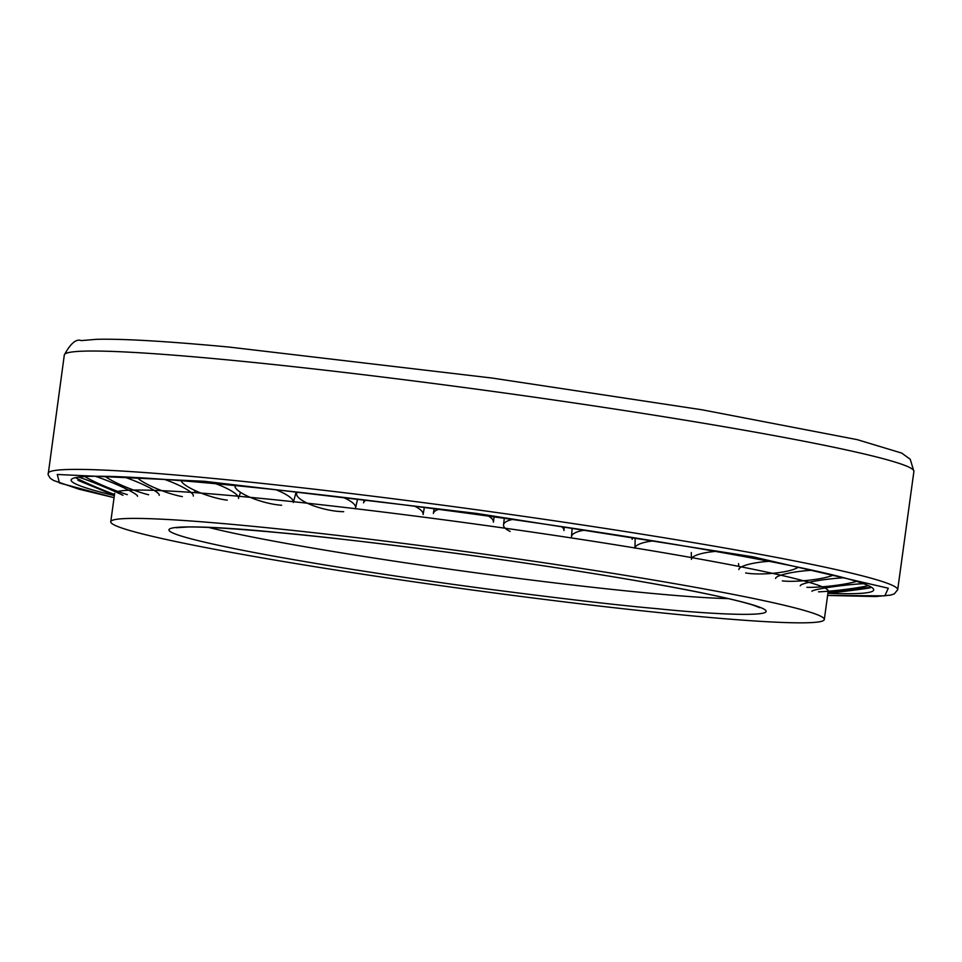 <?xml version="1.0" encoding="UTF-8"?>
<svg xmlns="http://www.w3.org/2000/svg" width="962" height="962" viewBox="0 0 962 962"><rect width="100%" height="100%" fill="white"/><g stroke="black" fill="none" stroke-linecap="round" stroke-linejoin="round"><path stroke-width="1.44" d="M240.584 525.156A360.101 18.567 -172.2 0 0 110.762 521.753A360.101 18.567 -172.2 0 0 314.225 566.594A360.101 18.567 -172.2 0 0 694.504 616.089A360.101 18.567 -172.2 0 0 824.314 619.492A360.101 18.567 -172.2 0 0 620.863 574.651A360.101 18.567 -172.2 0 0 240.584 525.156M828.198 591.137A360.101 18.567 -172.2 0 0 624.747 546.296A360.101 18.567 -172.2 0 0 244.468 496.801A360.101 18.567 -172.2 0 0 116.041 492.063M48.1 473.376A428.763 22.102 -172.2 0 1 202.657 477.429A428.763 22.102 -172.2 0 1 655.447 536.351A428.763 22.102 -172.2 0 1 897.69 589.754L894.263 593.903L890.427 595.129L875.468 596.56L827.609 595.43L884.824 595.863L888.299 588.227L752.933 556.794L476.491 513.407L204.365 481.289L57.287 474.47L59.464 482.972L114.069 497.667L79.052 489.213L53.644 480.507L50.277 478.294L48.124 474.795L64.31 355.002A428.763 22.102 7.8 0 1 218.879 359.067A428.763 22.102 7.8 0 1 671.656 417.989A428.763 22.102 7.8 0 1 913.9 471.38L910.232 459.247L901.622 453.054L857.238 439.646L701.983 409.776L492.063 378.042L228.884 347.041C166.45 341.221 122.33 338.648 96.501 339.321L81.337 340.596C76.226 338.6 70.551 343.398 64.31 355.002M827.897 593.326A405.026 20.875 -172.2 0 0 873.712 589.646A405.026 20.875 -172.2 0 0 642.219 539.081A405.026 20.875 -172.2 0 0 217.147 483.85A405.026 20.875 -172.2 0 0 71.224 479.713A405.026 20.875 -172.2 0 0 114.358 495.586M833.369 575.084A30.339 4.906 -5.5 0 1 782.322 580.916M775.612 578.511A30.339 4.906 -5.5 0 1 812.337 570.213M227.224 500.168A30.339 6.89 18.4 0 1 198.364 491.991A30.339 6.89 18.4 0 1 181.048 480.687M215.753 483.718A30.339 6.89 18.4 0 1 238.54 498.484M561.604 526.623A30.339 9.067 5.4 0 1 563.948 530.543L564.201 527.008M510.185 531.433A30.339 9.067 5.4 0 1 503.535 524.843A30.339 9.067 5.4 0 1 512.397 519.48M634.944 548.232A30.339 8.069 0 0 1 653.294 540.885M868.337 585.63A30.339 2.104 -6.8 0 1 818.53 591.834M811.94 591.305A30.339 2.104 -6.8 0 1 830.507 587.133A30.339 2.104 -6.8 0 1 863.467 583.669M148.641 494.769A30.339 4.485 21.4 0 1 105.074 476.322M123.954 476.924A30.339 4.485 21.4 0 1 159.199 495.322M828.078 592.027A30.339 0.649 -6.7 0 1 870.478 587.614A30.339 0.649 -6.7 0 1 859.896 589.369A30.339 0.649 -6.7 0 1 827.909 593.241M114.382 495.382L77.874 480.278L114.43 494.997M856.541 581.361A30.339 3.535 -6.4 0 1 806.902 587.301M800.264 585.834A30.339 3.535 -6.4 0 1 843.999 577.789M182.347 496.645A30.339 5.76 20.2 0 1 137.301 477.609M164.502 479.401A30.339 5.76 20.2 0 1 193.29 496.067M343.674 511.688A30.339 8.526 13.8 0 1 311.832 505.134A30.339 8.526 13.8 0 1 296.669 493.374A30.339 8.526 13.8 0 1 297.438 492.111M343.157 497.378A30.339 8.526 13.8 0 1 355.591 507.888L357.563 499.098M114.502 494.492A30.339 1.647 22.4 0 1 79.028 479.437A30.339 1.647 22.4 0 1 75.553 477.645M78.728 477.116A30.339 1.647 22.4 0 1 122.956 495.298M631.445 537.361A30.339 8.706 2.6 0 1 632.178 539.345L632.214 537.481M572.113 528.186L571.548 536.592A30.339 8.706 2.6 0 1 584.812 530.11M798.232 567.183A30.339 6.133 -4.1 0 1 775.18 573.075A30.339 6.133 -4.1 0 1 745.658 572.943M738.876 569.576A30.339 6.133 -4.1 0 1 769.047 561.315M127.321 494.624A30.339 3.09 22.2 0 1 84.848 476.575M95.274 476.262A30.339 3.09 22.2 0 1 123.918 487.818A30.339 3.09 22.2 0 1 137.518 496.296M434.139 508.778L433.357 513.455A30.339 9.163 8.3 0 1 438.624 509.367M488.54 516.125A30.339 9.163 8.3 0 1 493.41 522.174L494.059 516.895M364.201 499.903L363.564 502.837A30.339 8.983 11.1 0 1 366.113 500.144M414.85 506.265A30.339 8.983 11.1 0 1 423.112 514.538L424.338 507.491M691.413 559.367A30.339 7.203 -2.2 0 1 715.427 551.406M281.65 505.254A30.339 7.828 16.3 0 1 250.264 497.366A30.339 7.828 16.3 0 1 235.029 485.557M275.998 489.778A30.339 7.828 16.3 0 1 293.314 502.477M657.924 608.754C733.128 616.594 836.231 620.105 698.46 592.171C634.752 579.304 532.587 563.516 453.787 553.042C373.629 542.568 314.754 535.726 277.152 532.479C201.96 524.651 98.858 521.139 236.616 549.074C300.336 561.928 402.489 577.717 481.301 588.203C561.459 598.665 620.334 605.519 657.924 608.754M208.754 527.453A288.239 14.863 -172.2 0 0 651.082 593.326A288.239 14.863 -172.2 0 0 728.414 598.629M176.202 527.729L188.251 526.972C206.289 526.851 236.111 528.715 277.741 532.575C362.674 540.416 489.045 556.782 589.983 573.027C631.565 579.701 666.991 585.942 696.26 591.774C723.845 597.306 742.977 601.827 753.667 605.326L759.667 607.647M110.762 521.753L114.646 493.398M824.314 619.492L828.186 591.245M897.69 589.754L913.9 471.38M775.204 573.075L775.276 573.953M240.464 492.303L239.213 496.32M504.28 518.326L503.535 524.843M635.173 537.95L634.956 547.955M870.333 586.616L870.478 587.614M78.379 479.112L77.874 480.278M195.166 490.584L194.468 492.616M297.017 492.063L296.669 493.374M738.576 563.624L738.72 566.365M691.293 552.489L691.377 557.563M296.14 491.967L293.518 501.719"/></g></svg>
